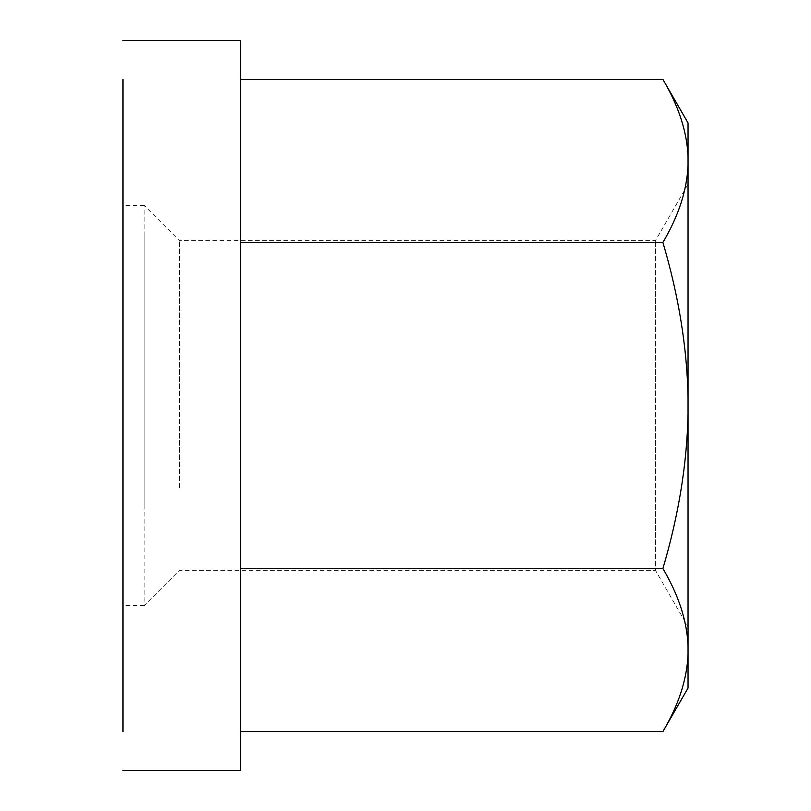 <?xml version="1.0" encoding="UTF-8"?>
<svg xmlns="http://www.w3.org/2000/svg" width="811" height="811" viewBox="0 0 811 811"><rect width="100%" height="100%" fill="white"/><g stroke="black" fill="none" stroke-linecap="round" stroke-linejoin="round"><path stroke-width="0.61" stroke-dasharray="4.05 3.04" d="M688.042 396.914L688.042 165.221C686.978 190.21 678.594 215.949 662.891 242.448C678.594 295.447 686.978 346.936 688.042 396.914L688.042 414.086C686.978 464.064 678.594 515.553 662.891 568.552C678.594 595.051 686.978 620.79 688.042 645.779L688.042 654.376C686.978 679.354 678.594 705.104 662.891 731.603M179.464 487.908L179.464 240.685L179.464 487.908M144.145 505.567L144.145 232.179L144.145 605.635L179.464 570.315L655.42 570.315L655.42 240.685L655.42 570.315L688.042 626.822L688.042 184.178L688.042 626.822M688.042 184.178L655.42 240.685L179.464 240.685L144.145 205.365L144.145 305.433M122.958 294.839L122.958 626.822L122.958 294.839M122.958 223.025L122.958 731.603L122.958 223.025M240.685 770.45L240.685 40.55M122.958 505.567L122.958 205.365L122.958 505.567M240.685 79.397L240.685 242.448L240.685 79.397M240.685 568.552L240.685 242.448L240.685 731.603L240.685 568.552L662.891 568.552M122.958 731.603L122.958 79.397M240.685 242.448L662.891 242.448M662.891 79.397C678.594 105.896 686.978 131.646 688.042 156.624L688.042 165.221M688.042 688.042L688.042 654.376M688.042 645.779L688.042 414.086M688.042 156.624L688.042 122.958M144.145 605.635L122.958 605.635M144.145 205.365L122.958 205.365"/><path stroke-width="1.22" d="M688.042 645.779C686.978 620.79 678.594 595.051 662.891 568.552C678.594 515.553 686.978 464.064 688.042 414.086L688.042 688.042L662.891 731.603C678.594 705.104 686.978 679.354 688.042 654.376M122.958 79.397L122.958 731.603M122.958 40.55L240.685 40.55L240.685 770.45L122.958 770.45M240.685 731.603L662.891 731.603M240.685 79.397L662.891 79.397C678.594 105.896 686.978 131.646 688.042 156.624L688.042 122.958L662.891 79.397M688.042 396.914C686.978 346.936 678.594 295.447 662.891 242.448C678.594 215.949 686.978 190.21 688.042 165.221L688.042 414.086M240.685 242.448L662.891 242.448M688.042 165.221L688.042 156.624M240.685 568.552L662.891 568.552"/></g></svg>
